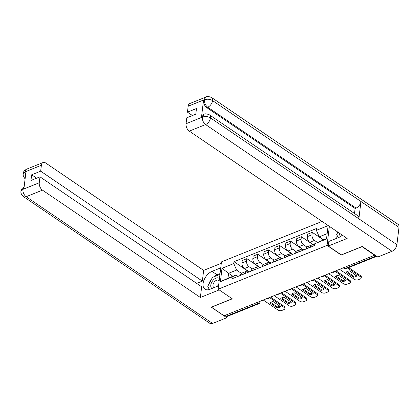 <?xml version="1.0" encoding="UTF-8"?>
<svg xmlns="http://www.w3.org/2000/svg" width="420" height="420" viewBox="0 0 420 420"><rect width="100%" height="100%" fill="white"/><g stroke="black" fill="none" stroke-linecap="round" stroke-linejoin="round"><path stroke-width="0.63" d="M322.093 221.414L221.461 261.875L218.153 289.212L327.059 245.417L341.203 255.029L362.03 246.656L374.651 255.234L224.081 315.777L211.465 307.199L232.297 298.825L218.153 289.212M256.547 302.726L257.807 303.587A1.895 1.155 -111.9 0 0 258.709 303.749L227.047 316.486A1.895 1.155 -111.9 0 1 226.144 316.318L257.807 303.587A1.895 1.118 -55.8 0 0 259.376 301.586M224.879 315.457L226.144 316.318M374.687 254.903L374.651 255.234M317.399 242.408L314.465 240.413A4.363 2.651 -111.9 0 1 311.992 234.764L312.286 232.334L307.671 234.187L307.377 236.618A4.363 2.651 68.1 0 0 309.85 242.267L314.554 245.464M311.792 244.97L307.183 246.829A4.363 2.651 68.1 0 0 305.891 248.892L310.506 247.039A4.363 2.651 -111.9 0 1 311.792 244.97A4.363 2.651 -111.9 0 1 313.866 245.353L314.344 245.679M323.384 239.878L312.286 232.334M306.831 247.023L303.56 244.797A4.363 2.651 -111.9 0 1 301.088 239.148L301.381 236.717L296.767 238.576L296.473 241.007A4.363 2.651 68.1 0 0 298.945 246.656L303.77 249.931M299.576 251.617L299.602 251.422A4.363 2.651 -111.9 0 1 300.888 249.354A4.363 2.651 -111.9 0 1 302.962 249.737L303.44 250.063M314.48 245.627L301.381 236.717M300.888 249.354L296.279 251.213A4.363 2.651 68.1 0 0 294.987 253.276L294.966 253.47M295.927 251.407L292.656 249.181A4.363 2.651 -111.9 0 1 290.183 243.532L290.477 241.101L285.863 242.959L285.569 245.39A4.363 2.651 68.1 0 0 288.041 251.039L292.866 254.315M288.671 256L288.697 255.806A4.363 2.651 -111.9 0 1 289.984 253.743A4.363 2.651 -111.9 0 1 292.058 254.126L292.535 254.447M303.576 250.01L290.477 241.101M289.984 253.743L285.369 255.596A4.363 2.651 68.1 0 0 284.083 257.659L284.062 257.859M285.022 255.791L281.752 253.57A4.363 2.651 -111.9 0 1 279.279 247.921L279.573 245.49L274.958 247.343L274.664 249.774A4.363 2.651 68.1 0 0 277.137 255.423L281.957 258.699M277.767 260.384L277.793 260.19A4.363 2.651 -111.9 0 1 279.08 258.127A4.363 2.651 -111.9 0 1 281.153 258.51L281.631 258.836M292.672 254.394L279.573 245.49M279.08 258.127L274.465 259.98A4.363 2.651 68.1 0 0 273.179 262.048L273.152 262.243M274.113 260.174L270.848 257.954A4.363 2.651 -111.9 0 1 268.375 252.304L268.669 249.874L264.054 251.727L263.76 254.158A4.363 2.651 68.1 0 0 266.233 259.807L271.052 263.088M266.863 264.773L266.889 264.579A4.363 2.651 -111.9 0 1 268.175 262.51A4.363 2.651 -111.9 0 1 270.249 262.894L270.727 263.219M281.768 258.778L268.669 249.874M268.175 262.51L263.56 264.364A4.363 2.651 68.1 0 0 262.274 266.432L262.248 266.627M263.209 264.563L259.943 262.337A4.363 2.651 -111.9 0 1 257.465 256.688L257.759 254.258L253.15 256.111L252.856 258.541A4.363 2.651 68.1 0 0 255.328 264.191L260.148 267.472M255.959 269.157L255.985 268.963A4.363 2.651 -111.9 0 1 257.271 266.894A4.363 2.651 -111.9 0 1 259.345 267.278L259.822 267.603M270.863 263.161L257.759 254.258M257.271 266.894L252.656 268.753A4.363 2.651 68.1 0 0 251.37 270.816L251.344 271.01M252.304 268.947L249.034 266.721A4.363 2.651 -111.9 0 1 246.561 261.072L246.855 258.641L242.246 260.5L241.952 262.93A4.363 2.651 68.1 0 0 244.424 268.579L249.244 271.856M245.054 273.541L245.075 273.346A4.363 2.651 -111.9 0 1 246.367 271.278A4.363 2.651 -111.9 0 1 248.441 271.661L248.918 271.987M259.959 267.55L246.855 258.641M246.367 271.278L241.752 273.137A4.363 2.651 68.1 0 0 240.466 275.2L240.44 275.394M327.154 233.662L319.231 236.849L323.579 239.804M319.231 236.849L316.386 230.339L328.125 225.619L326.508 239.006L314.764 243.726L326.555 238.602M232.916 276.26L228.569 273.305L227.971 278.245L236.014 275.016L232.139 276.953L231.914 278.828L314.538 245.6L314.764 243.726M232.139 276.953L220.395 281.673L222.017 268.286L233.762 263.566L236.612 270.07L228.569 273.305L222.017 268.286M316.386 230.339L316.612 228.47L233.987 261.692L233.762 263.566M329.369 226.359L327.059 245.417M241.4 273.331L236.612 270.07M236.014 275.016L238.014 276.376M249.049 271.934L233.987 261.692M227.971 278.245L220.395 281.673M346.973 271.63L353.661 276.176A5.927 3.16 6.9 0 0 356.16 275.441M348.616 267.598L360.607 275.756A2.845 1.517 6.9 0 1 361.337 276.938L361.211 277.977A2.845 1.517 -173.1 0 0 360.481 276.791L360.607 275.756M353.535 277.211A5.927 3.16 6.9 0 0 356.822 275.887L349.477 270.895A5.927 3.16 6.9 0 0 346.19 272.218L353.535 277.211L353.661 276.176M339.602 269.325L354.26 279.29A2.845 1.517 -173.1 0 0 358.26 279.741L360.286 278.927A2.845 1.517 -173.1 0 0 361.211 277.977M347.576 268.018L360.481 276.791M336.068 276.014L342.757 280.56A5.927 3.16 6.9 0 0 345.256 279.825M335.953 270.795L349.703 280.14A2.845 1.517 6.9 0 1 350.432 281.327L350.306 282.361A2.845 1.517 -173.1 0 0 349.577 281.174L349.703 280.14M342.631 281.594A5.927 3.16 6.9 0 0 345.917 280.276L338.572 275.279A5.927 3.16 6.9 0 0 335.286 276.602L342.631 281.594L342.757 280.56M328.697 273.709L343.355 283.679A2.845 1.517 -173.1 0 0 347.356 284.125L349.382 283.311A2.845 1.517 -173.1 0 0 350.306 282.361M334.919 271.21L349.577 281.174M325.164 280.397L331.853 284.944A5.927 3.16 6.9 0 0 334.352 284.209M325.048 275.179L338.798 284.524A2.845 1.517 6.9 0 1 339.528 285.71L339.402 286.744A2.845 1.517 -173.1 0 0 338.672 285.558L338.798 284.524M331.727 285.978A5.927 3.16 6.9 0 0 335.013 284.66L327.668 279.668A5.927 3.16 6.9 0 0 324.382 280.985L331.727 285.978L331.853 284.944M317.793 278.098L332.451 288.062A2.845 1.517 -173.1 0 0 336.452 288.514L338.478 287.695A2.845 1.517 -173.1 0 0 339.402 286.744M324.014 275.594L338.672 285.558M354.517 213.481L355.126 208.472L206.756 107.599A5.691 3.46 -111.9 0 1 203.532 100.228L201.458 117.364A5.691 3.46 -111.9 0 1 203.138 114.671L204.083 114.287C204.887 113.542 206.682 113.736 209.47 114.865L357.84 215.738A5.833 3.433 124.2 0 1 358.864 218.799L396.905 244.661A5.833 3.433 124.2 0 1 392.018 251.291L377.79 257.014L362.255 246.451L341.287 254.882L328.288 246.047L328.839 241.463L338.767 237.473A10.673 6.284 -55.8 0 0 342.332 235.174M328.288 246.047L347.161 238.455L189.278 131.114A5.691 3.46 -111.9 0 1 186.055 123.748L186.774 117.81L195.788 114.182L196.476 108.523L187.457 112.151L188.176 106.213A5.691 3.46 -111.9 0 1 189.856 103.52L206.178 96.957A5.691 3.46 68.1 0 0 204.498 99.65L188.176 106.213M337.481 231.877L337.307 233.31M337.066 235.31L336.704 238.303M206.178 96.957C206.997 96.206 208.792 96.401 211.57 97.529L397.981 224.275A5.833 3.433 124.2 0 1 399 227.367L360.959 201.506A5.833 3.433 124.2 0 1 356.071 208.094L207.701 107.216L206.756 107.599M396.905 244.661L399 227.367M209.47 114.865A5.833 3.433 124.2 0 1 210.494 117.92L358.864 218.799L360.959 201.506L212.588 100.627C210.037 99.136 207.37 98.837 204.587 99.729L204.498 99.65M187.457 112.151L192.434 115.532M355.126 208.472L356.071 208.094M204.078 114.287L202.398 116.986L201.458 117.364M392.018 251.291L205.601 124.551A5.833 3.433 124.2 0 0 210.494 117.92C207.931 116.434 205.27 116.146 202.498 117.054L202.398 116.986M213.717 276.869A10.673 6.284 -55.8 0 1 217.051 274.78L212.037 271.373A10.673 6.284 -55.8 0 0 203.978 280.14A10.673 6.284 -55.8 0 0 204.955 289.165A10.673 6.284 -55.8 0 0 209.869 289.301L218.568 285.805M212.037 271.373L220.736 267.876M221.293 263.293L203.648 270.391L202.351 281.106L40.666 171.176L41.38 165.244L24.948 171.932L25.982 171.623L23.909 188.759L22.853 189.257M196.691 283.385L202.351 281.106M36.624 178.185L31.647 174.804L30.965 180.464L39.979 176.836L201.663 286.766L200.366 297.486L42.488 190.139L26.166 196.707L212.578 323.447L226.805 317.725L211.271 307.167L232.192 298.751M219.193 289.916L200.366 297.486M203.648 270.391L45.764 163.044A5.691 3.46 68.1 0 0 43.066 162.545A5.691 3.46 68.1 0 0 41.38 165.244M212.578 323.447A5.833 3.433 124.2 0 1 209.89 323.369L23.478 196.628A5.833 3.433 124.2 0 0 26.166 196.707A5.691 3.46 -111.9 0 1 22.937 189.336L39.26 182.774A5.691 3.46 68.1 0 0 42.488 190.139M226.947 316.517L226.805 317.725M39.979 176.836L39.26 182.774M31.647 174.804L40.666 171.176M211.512 279.19A10.673 6.284 -55.8 0 0 208.493 284.981M208.089 286.986A10.673 6.284 -55.8 0 0 208.199 289.774M217.051 274.78L220.048 273.572M25.505 175.549L25.037 172.006M25.095 178.93L23.31 176.222L23.095 173.885L24.943 171.932M23.478 196.628C21.357 194.565 20.533 192.749 21 191.179L22.937 189.336M338.221 237.694L336.683 234.518L337.906 232.166M339.675 233.368A6.169 3.633 -55.8 0 0 340.631 236.486M219.408 278.843A6.169 3.633 -55.8 0 0 214.557 278.922A6.169 3.633 -55.8 0 0 210.788 285.138A6.169 3.633 -55.8 0 0 211.948 288.467M219.114 281.295A4.221 2.489 -55.8 0 0 218.453 280.334A4.221 2.489 -55.8 0 0 215.187 281.111A4.221 2.489 -55.8 0 0 212.972 285.075A4.221 2.489 -55.8 0 0 213.707 287.312A4.221 2.489 -55.8 0 0 214.247 287.543M209.312 289.506L207.785 286.346L212.457 277.379L219.949 274.365M217.744 286.135A6.169 3.633 -55.8 0 0 218.689 284.792M217.151 286.377A4.221 2.489 -55.8 0 0 218.778 284.046M314.26 284.781L320.948 289.328A5.927 3.16 6.9 0 0 323.447 288.598M314.144 279.562L327.894 288.907A2.845 1.517 6.9 0 1 328.619 290.094L328.498 291.128A2.845 1.517 -173.1 0 0 327.768 289.947L327.894 288.907M320.822 290.367A5.927 3.16 6.9 0 0 324.109 289.044L316.764 284.051A5.927 3.16 6.9 0 0 313.478 285.374L320.822 290.367L320.948 289.328M306.889 282.481L321.547 292.446A2.845 1.517 -173.1 0 0 325.547 292.897L327.574 292.079A2.845 1.517 -173.1 0 0 328.498 291.128M313.11 279.977L327.768 289.947M303.356 289.17L310.044 293.711A5.927 3.16 6.9 0 0 312.543 292.981M303.24 283.946L316.99 293.291A2.845 1.517 6.9 0 1 317.714 294.478L317.594 295.517A2.845 1.517 -173.1 0 0 316.864 294.331L316.99 293.291M309.918 294.751A5.927 3.16 6.9 0 0 313.199 293.428L305.86 288.435A5.927 3.16 6.9 0 0 302.573 289.758L309.918 294.751L310.044 293.711M295.985 286.865L310.643 296.83A2.845 1.517 -173.1 0 0 314.643 297.281L316.669 296.468A2.845 1.517 -173.1 0 0 317.594 295.517M302.206 284.366L316.864 294.331M292.451 293.554L299.135 298.1A5.927 3.16 6.9 0 0 301.639 297.365M292.336 288.33L306.086 297.68A2.845 1.517 6.9 0 1 306.81 298.862L306.684 299.901A2.845 1.517 -173.1 0 0 305.959 298.715L306.086 297.68M299.014 299.135A5.927 3.16 6.9 0 0 302.295 297.812L294.956 292.819A5.927 3.16 6.9 0 0 291.669 294.142L299.014 299.135L299.135 298.1M285.08 291.249L299.738 301.214A2.845 1.517 -173.1 0 0 303.733 301.665L305.765 300.851A2.845 1.517 -173.1 0 0 306.684 299.901M291.302 288.75L305.959 298.715M281.547 297.938L288.23 302.484A5.927 3.16 6.9 0 0 290.735 301.749M281.431 292.719L295.181 302.064A2.845 1.517 6.9 0 1 295.906 303.25L295.78 304.285A2.845 1.517 -173.1 0 0 295.055 303.098L295.181 302.064M288.11 303.518A5.927 3.16 6.9 0 0 291.391 302.201L284.046 297.208A5.927 3.16 6.9 0 0 280.765 298.526L288.11 303.518L288.23 302.484M274.176 295.638L288.834 305.603A2.845 1.517 -173.1 0 0 292.829 306.049L294.861 305.235A2.845 1.517 -173.1 0 0 295.78 304.285M280.397 293.134L295.055 303.098M270.643 302.321L277.326 306.868A5.927 3.16 6.9 0 0 279.83 306.138M270.527 297.103L284.272 306.448A2.845 1.517 6.9 0 1 285.002 307.634L284.875 308.669A2.845 1.517 -173.1 0 0 284.151 307.482L284.272 306.448M277.2 307.902A5.927 3.16 6.9 0 0 280.487 306.584L273.142 301.592A5.927 3.16 6.9 0 0 269.861 302.909L277.2 307.902L277.326 306.868M263.272 300.022L277.93 309.986A2.845 1.517 -173.1 0 0 281.925 310.438L283.952 309.619A2.845 1.517 -173.1 0 0 284.875 308.669M269.493 297.518L284.151 307.482M244.424 268.579L249.034 266.721M255.328 264.191L259.943 262.337M266.233 259.807L270.848 257.954M277.137 255.423L281.752 253.57M288.041 251.039L292.656 249.181M298.945 246.656L303.56 244.797M309.85 242.267L314.465 240.413M251.37 270.816L255.985 268.963M262.274 266.432L266.889 264.579M273.179 262.048L277.793 260.19M284.083 257.659L288.697 255.806M294.987 253.276L299.602 251.422M240.466 275.2L245.075 273.346M252.856 258.541L257.465 256.688M263.76 254.158L268.375 252.304M274.664 249.774L279.279 247.921M285.569 245.39L290.183 243.532M296.473 241.007L301.088 239.148M307.377 236.618L311.992 234.764M241.952 262.93L246.561 261.072M343.256 267.855L344.174 268.48A1.895 1.118 -55.8 0 0 345.046 268.506L376.241 255.959M343.781 267.645L345.046 268.506A1.895 1.155 -111.9 0 0 345.949 268.674L376.735 256.295M259.99 301.34L259.885 302.221A1.895 1.013 -173.1 0 0 259.529 301.523M203.532 100.228L204.582 99.729M186.055 123.748L202.487 117.054M202.377 117.185A5.691 3.46 -111.9 0 0 205.601 124.551L189.278 131.114M211.57 97.529A5.833 3.433 124.2 0 1 212.588 100.627A5.833 3.433 124.2 0 1 207.701 107.216C205.438 105.43 204.362 102.974 204.472 99.85M23.095 173.87C23.147 171.964 24.36 170.378 26.744 169.108A5.691 3.46 68.1 0 0 25.058 171.806M24.155 186.722L22.964 189.137M332.414 272.218A1.895 1.895 0 0 0 334.772 271.268M321.51 276.602A1.895 1.895 0 0 0 323.867 275.656M310.606 280.985A1.895 1.895 0 0 0 312.963 280.04M299.702 285.369A1.895 1.895 0 0 0 302.054 284.424M288.797 289.758A1.895 1.895 0 0 0 291.149 288.808M277.893 294.142A1.895 1.895 0 0 0 280.245 293.192M266.989 298.526A1.895 1.895 0 0 0 269.341 297.581M258.709 303.749A1.895 1.895 0 0 0 259.885 302.221M344.174 268.48A1.895 1.895 0 0 0 345.949 268.674M43.066 162.545L26.744 169.108M21 191.163L21.977 188.596L24.161 186.664"/></g></svg>
